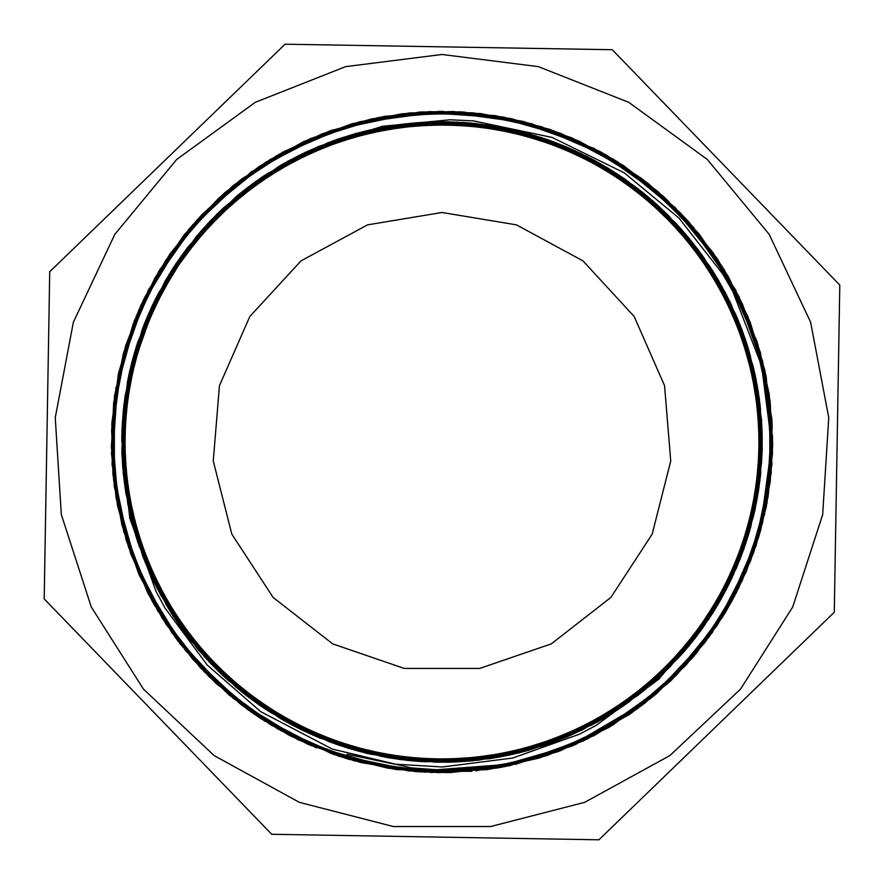 <?xml version="1.0" encoding="UTF-8"?>
<svg xmlns="http://www.w3.org/2000/svg" width="884" height="884" viewBox="0 0 884 884"><rect width="100%" height="100%" fill="white"/><g stroke="black" fill="none" stroke-linecap="round" stroke-linejoin="round"><path stroke-width="1.33" d="M839.8 285.068L834.253 612.325L598.932 839.8L271.675 834.253L44.2 598.932L49.747 271.675L285.068 44.2L612.325 49.747L839.8 285.068M442 212.48L516.521 224.912L582.976 260.868L634.148 316.461L664.503 385.656L670.746 460.951L652.193 534.201L610.866 597.451L551.24 643.861L479.78 668.392L404.22 668.392L332.76 643.861L273.134 597.451L231.807 534.201L213.254 460.951L219.497 385.656L249.852 316.461L301.024 260.868L367.479 224.912L442 212.48M442 111.329L531.218 123.594L613.805 159.474L683.663 216.304L735.599 289.875L765.754 374.728L771.898 464.564L753.577 552.732L712.139 632.69L650.679 698.504L573.738 745.289L487.029 769.588L396.971 769.588L310.262 745.289L233.321 698.504L171.861 632.69L130.423 552.732L112.102 464.564L118.246 374.728L148.401 289.875L200.337 216.304L270.195 159.474L352.782 123.594L442 111.329M442 54.443L538.378 66.62L628.712 102.378L707.299 159.485L769.224 234.337L810.595 322.24L828.794 417.668L822.695 514.621L792.672 607.01L740.615 689.034L669.796 755.544L584.667 802.341L490.576 826.507L393.424 826.507L299.333 802.341L214.204 755.544L143.385 689.034L91.328 607.01L61.305 514.621L55.206 417.668L73.405 322.24L114.776 234.337L176.701 159.485L255.288 102.378L345.622 66.62L442 54.443M572.291 744.925L614.955 722.714L653.972 694.57L688.481 661.077L717.686 622.877L741.057 580.832L758.118 535.859L768.395 488.885L771.71 440.895L768.384 488.918L758.107 535.914L741.035 580.899L717.631 622.955L688.404 661.166L653.873 694.658L614.822 722.792L572.136 744.991M570.976 745.466L613.341 723.753L652.094 696.117L686.503 663.21L715.841 625.728L739.422 584.379L756.792 540.058L767.666 493.703L771.732 446.287M569.815 745.93L612.811 724.029L652.171 696.117L686.967 662.713L716.548 624.579L740.284 582.578L757.599 537.56L768.13 490.465L771.732 442.343L768.141 490.421L757.621 537.494L740.317 582.512L716.592 624.513L687.034 662.646L652.248 696.051L612.921 723.963L569.937 745.886L612.955 723.941L652.304 696.006L687.089 662.58L716.648 624.424L740.361 582.401L757.665 537.361L768.163 490.255L771.732 442.133M572.931 744.659L615.419 722.438L654.27 694.305L688.647 660.867L717.775 622.778L741.046 580.843L758.063 536.002L768.373 489.172L771.721 441.337M570.003 745.853L612.524 724.25L651.442 696.68L685.984 663.774L715.454 626.27L739.19 584.899L756.649 540.511L767.588 494.068L771.732 446.564M570.589 745.621L629.828 713.001L681.166 669.022L722.405 615.441L751.941 554.611L768.351 489.029L771.102 421.458L760.008 354.782L735.499 291.764L698.725 235.022L651.077 187.054L594.689 149.739L531.881 124.755L465.26 113.097L397.701 115.229L331.997 131.186L270.88 160.114L217.011 200.966L172.568 251.929L139.451 310.859L119.097 375.346L112.235 442.608L119.34 509.836L139.937 574.246L173.253 633.066L217.906 683.851L271.907 724.515L333.124 753.212L398.894 768.925L466.465 770.826L533.03 758.903L595.772 733.72L652.005 696.172L699.476 648.027L736.052 591.175L760.306 528.046L771.179 461.337L768.163 393.778L751.522 328.251L721.775 267.543L680.326 214.116L628.844 170.303L569.473 137.926L504.797 118.268L437.436 112.323L370.274 120.136L306.162 141.55L247.719 175.584L197.452 220.779L157.507 275.344L129.451 336.859L114.622 402.817L113.495 470.432L126.18 536.82L152.192 599.241L190.314 655.077L239.1 701.885L296.372 737.842L359.766 761.312L426.641 771.367L494.134 767.61L559.439 750.085L619.839 719.698L672.713 677.564L715.918 625.552L747.61 565.837L766.406 500.885L771.655 433.48L762.947 366.44L740.803 302.538L706.084 244.537L660.226 194.845L605.264 155.485L543.373 128.257L477.238 114.135L409.646 113.859L343.379 127.373L281.278 154.059L225.95 192.933L179.651 242.216L144.457 299.93L121.716 363.611L112.445 430.574L117.086 498.035L135.296 563.152L166.49 623.132L209.21 675.542L261.73 718.106L321.864 749.046L386.993 767.146L454.475 771.478L521.427 762.041L585.009 739.101L642.613 703.675L691.785 657.287L730.405 601.783L756.991 539.605L770.229 473.316L769.732 405.69L755.455 339.622L727.941 277.841L688.492 222.945L638.602 177.319L580.49 142.744L516.554 120.799L449.459 112.367L382.065 117.727L317.201 136.821L257.542 168.656L205.707 212.038L163.75 265.078L133.495 325.533L116.268 390.916L112.644 458.431L122.964 525.24L146.633 588.589L182.734 645.74L229.763 694.327L285.665 732.35L348.186 758.085L414.64 770.616L482.222 769.268L548.135 754.174L609.584 725.996L663.961 685.807L709.067 635.43L742.869 576.887L764.074 512.676L771.732 445.514M771.743 443.779L767.942 491.747L757.245 538.676L739.842 583.539L716.04 625.353L686.426 663.287L651.641 696.537L612.358 724.327L569.473 746.074L631.298 712.007L684.404 665.519L726.438 608.789L755.422 544.456L770.019 475.382L769.655 404.795L754.185 335.931L724.493 271.885L681.796 215.696L628.126 169.816L565.948 136.434L498.057 117.086L427.624 112.555L357.843 123.207L291.897 148.379L232.868 187.088L183.386 237.442L145.772 297.157L121.749 363.545L112.345 433.492L118.147 503.836L138.678 571.373L173.198 632.933L219.983 685.807L276.957 727.455L341.511 756.03L410.64 770.262L481.228 769.367L550.025 753.566L613.827 723.399L669.818 680.393L715.322 626.447L748.306 564.036L767.29 496.057L771.301 425.58L760.317 355.854L734.637 290.107L695.631 231.265L644.966 182.137L584.987 144.888L518.499 121.241L448.464 112.356L378.142 118.478L310.77 139.528L249.376 174.358L196.845 221.497L155.529 278.736L127.329 343.434L113.594 412.684L114.821 483.25L131.152 551.925L161.639 615.596L205.022 671.265L259.255 716.46L321.842 749.079L389.966 767.588L460.453 771.246L530.091 759.721L595.728 733.731L654.27 694.305L703.123 643.342L739.996 583.175L763.19 516.488L771.732 446.431M476.089 770.903L547.008 755.533L612.855 725.123L670.448 681.011L717.112 625.452L685.454 665.696L647.906 700.459L571.174 745.378L505.14 764.583L436.619 769.699L411.027 767.909L332.307 749.124L260.625 711.675L207.143 665.033L165.01 607.916L156.059 591.385L129.738 518.046L121.727 440.453M195.917 238.47L247.001 189.165L307.654 152.28L382.739 128.246L461.404 123.241L538.886 137.749L610.49 170.711L671.785 220.293L719.134 283.311L749.499 356.042L761.223 434L756.384 385.678L744.372 338.594L709.808 266.382L675.409 222.779L634.038 185.739L586.921 156.38L535.395 135.694L481.062 124.147L425.569 122.147L370.573 129.838L317.699 146.843M709.388 636.535L738.394 588.545L758.936 536.389L770.284 481.493L772.229 425.458L764.737 369.899L747.886 316.439L722.272 266.57L688.647 221.718L647.861 183.253L601.186 152.192L549.958 129.429L495.604 115.727L439.702 111.351L383.888 116.456L329.743 130.998L278.803 154.424L232.558 186.093L192.369 225.188L159.308 270.471L134.379 320.671L118.345 374.385L111.55 430.044L114.268 486.023L126.456 540.754L147.639 592.656L177.308 640.215L214.635 682.05L258.437 717.046L307.522 744.096L360.506 762.439L415.812 771.644L471.857 771.312M115.881 387.38L112.102 464.42L126.246 540.212L157.617 610.678L204.381 671.973L264.139 720.725L333.522 754.395L408.839 770.97L485.946 769.765L560.644 750.615L628.933 714.78L686.99 664.039L731.797 601.264L760.77 529.814L772.472 453.58L766.152 376.739L742.217 303.411M499.935 767.555L571.804 746.118L637.01 709.023L692.183 658.226L734.46 596.258M139.385 575.285L166.004 624.148L200.502 667.84L241.796 705.178L288.759 735.035L340.108 756.549L394.308 769.213L449.857 772.583L505.195 766.538L558.754 751.378L608.988 727.41L654.48 695.332L693.995 656.127L726.328 610.833L750.593 560.721L766.174 507.283L772.517 452M655.939 694.128L692.227 658.127L722.582 616.999L746.184 571.683L762.505 523.24L771.224 472.874L772.064 421.779L764.969 371.169L750.196 322.218L728.096 276.151L699.089 234.072L663.961 196.933L623.574 165.617L578.81 140.976L530.765 123.495L480.631 113.572L429.569 111.572L378.794 117.462L329.511 131.042L282.946 152.092L240.194 180.093L202.215 214.315L169.982 253.962L144.291 298.151L125.661 345.754L114.577 395.634L111.384 446.641L116.047 497.548L128.467 547.13L148.435 594.17L175.419 637.596L208.712 676.37L247.619 709.498L291.179 736.239L338.318 756.008L387.932 768.229L438.862 772.627L489.858 769.191L539.704 757.919L587.208 739.046L631.264 713.134L670.801 680.757L704.824 642.624L732.615 599.706L753.488 553.064L766.837 503.736L772.461 452.928L770.24 401.855L760.118 351.777L742.383 303.831L717.532 259.167L686.072 218.9L648.745 183.971L606.523 155.164L560.368 133.23L511.361 118.721L460.708 111.87L409.612 112.898L359.302 121.859L310.936 138.434L265.708 162.225L224.724 192.756L188.911 229.232L159.109 270.758L136.125 316.395M724.604 613.684L733.554 597.96M694.084 227.995L658.116 191.706L616.933 161.429L571.605 137.805L523.195 121.428L472.818 112.787L421.701 111.981L371.081 118.997L322.174 133.815L276.117 155.982L233.984 184.933L196.878 220.061L165.628 260.515L140.921 305.256L123.451 353.28L113.616 403.435L111.572 454.52L117.428 505.283L131.097 554.522L152.147 601.109L180.093 643.895L214.359 681.807L254.051 714.029L298.195 739.786L345.799 758.35L395.723 769.389L446.729 772.649L497.604 767.964L547.174 755.466L594.247 735.543L637.651 708.581L676.382 675.21L709.543 636.314L736.306 592.788L755.986 545.616L768.218 495.979L772.682 445.072L769.157 394.087L757.864 344.23L739.068 296.704L713.101 252.691L680.669 213.177L642.58 179.098L599.672 151.341L552.975 130.545L503.659 117.119L452.873 111.506L401.811 113.815L351.699 123.904L303.753 141.595L259.134 166.523L218.856 197.994L183.894 235.266L155.153 277.532L133.23 323.71L118.655 372.694L111.87 423.348L112.953 474.454L121.848 524.787L138.434 573.119L162.302 618.325L192.789 659.354L229.254 695.155L270.824 724.88L316.461 747.908M130.755 553.66L166.037 624.148L217.011 684.315L280.747 730.681L353.688 760.638L431.613 772.505L510.156 765.555L584.81 740.251L651.342 697.94L705.996 641.143L745.599 572.965L768.019 497.383L771.809 418.629L756.958 341.213L724.095 269.543L675.299 207.63L613.153 159.109L541.339 126.578L463.857 112.08L385.115 116.235L309.643 139.009L241.652 178.911L185.11 233.84L143.086 300.56L118.147 375.335L111.539 453.912L123.771 531.781L154.059 604.579L200.723 668.094L261.112 718.803L331.765 753.743L408.717 770.981L487.526 769.522M113.638 402.993L113.55 480.123L131.285 555.152L165.982 624.038L215.619 683.045L277.631 728.891L348.528 759.201L424.552 772.174L501.515 767.29L575.219 744.615L641.729 705.565L697.299 652.116L739.068 587.274L764.594 514.521L772.649 437.812L762.671 361.357L735.278 289.256M515.394 764.417L583.407 740.903L644.734 703.2L696.481 653.166L736.107 593.065M318.141 146.656L366.65 130.733L417.093 122.743L468.166 122.81L518.554 131.02L566.998 147.175L612.303 170.778L653.243 201.276L688.791 237.94L718.106 279.764L740.405 325.688L755.058 374.617L761.809 425.248L760.439 476.288L750.892 526.444L733.532 574.467L708.802 619.143L743.775 547.13L756.063 500.112L761.19 451.834L757.908 395.535L744.836 340.683L722.294 289.013L690.99 242.105L651.983 201.397L606.391 168.247L555.66 143.606L501.416 128.224L445.315 122.71L389.093 127.097L334.528 141.274L283.344 164.91L237.056 197.121L197.176 236.956L164.965 283.245L141.318 334.439L127.097 388.982L122.71 445.204L128.213 501.316L143.551 555.561L168.203 606.291L201.32 651.906L242.017 690.934L288.924 722.228L340.572 744.814L395.424 757.886L451.724 761.179L507.692 754.516L561.627 738.041L611.85 712.416L656.757 678.337L694.957 636.856L725.322 589.352L746.792 537.218L758.781 482.123L760.936 425.779L753.08 369.954L735.554 316.35L708.913 266.67L673.884 222.492L631.662 185.099L583.551 155.739L530.975 135.351L475.647 124.445L419.292 123.473L363.622 132.467L310.383 151.042L261.288 178.734L217.796 214.646L181.275 257.587L152.943 306.328L133.583 359.302L123.804 414.817L124.036 471.205L134.103 526.687L153.783 579.517L182.502 628.038L219.243 670.812L262.946 706.415L312.262 733.753L365.589 752.074L421.314 760.649L477.692 759.301L532.953 748.129L585.352 727.322L633.309 697.664L675.31 660.061L709.985 615.607L736.372 565.76L753.555 512.079L760.98 456.177L758.538 399.844L746.195 344.848L724.327 292.858L693.741 245.498L655.243 204.315L610.093 170.524L559.749 145.153L505.703 129.108L449.669 122.777L393.402 126.368L338.671 139.882L287.123 162.744L240.415 194.325L200.027 233.663L167.12 279.454L142.832 330.329L127.882 384.695L122.655 440.84L127.451 497.007L142.048 551.483L165.938 602.545L198.502 648.569L238.636 688.183L285.079 720.14L336.461 743.356L391.115 757.245L447.348 761.301L503.416 755.334L557.583 739.687L608.126 714.714L653.486 681.221L692.305 640.325L723.256 593.208L745.455 541.362L758.24 486.454L761.091 430.154L754.03 374.197L737.278 320.373L711.244 270.36L676.868 225.652L635.176 187.717L587.418 157.739L535.163 136.556L480.001 124.942L423.635 123.23L367.843 131.385L314.395 149.285L264.891 176.314L220.901 211.563L183.85 254.062L154.81 302.405L134.711 355.07L124.257 410.474L123.638 466.863L132.965 522.466L151.971 575.55L179.949 624.502L216.127 667.729L259.377 703.918L308.273 731.996L361.357 750.969L416.972 760.328L473.349 759.809L528.731 749.301L581.451 729.256L629.806 700.283L672.271 663.199L707.62 619.253L734.659 569.793L752.527 516.311L760.804 460.531L759.091 404.187L747.455 349.014L726.383 296.715L696.382 248.99L658.447 207.254L613.816 172.811L563.782 146.832L509.957 130.003L454.044 122.876L397.734 125.782L342.782 138.479L290.958 160.634L243.851 191.629L202.867 230.359L169.385 275.709L144.412 326.273L128.644 380.407L122.732 436.464L126.743 492.719L140.534 547.384L163.805 598.733L195.707 645.232L235.266 685.398L281.322 717.93L332.362 741.908L386.794 756.538L442.983 761.301L499.14 756.185L553.495 741.234L604.38 716.935L650.237 684.117L689.542 643.718L721.156 597.02L744.107 545.516L757.566 490.775L761.223 434.497L754.969 378.474L738.869 324.439L713.587 274.029L679.829 228.89L638.613 190.414L591.308 159.717L539.339 137.871L484.322 125.517L427.989 122.964L372.12 130.423L318.395 147.584L268.526 173.872L224.105 208.591L186.436 250.559L156.722 298.472L135.97 350.893L124.688 406.143L123.318 462.498L131.937 518.223L150.136 571.594L177.485 620.888L213.099 664.613L255.785 701.443L304.328 730.118L357.158 749.831L412.618 759.997L468.995 760.163L524.543 750.461L577.517 731.167L626.237 702.791L669.254 666.337L705.167 622.889L732.847 573.76L751.522 520.554L760.505 464.907L759.544 408.518L748.748 353.18L728.328 300.637L698.979 252.481L661.674 210.204L617.463 175.22L567.804 148.512L514.234 130.931L458.398 123.119L402.043 125.185L346.959 137.13L294.825 158.634L247.255 188.911L205.795 227.1L171.706 272.018L145.97 322.196L129.55 376.12L122.843 432.121L126.036 488.399L139.164 543.229L161.684 594.932L192.922 641.861L231.984 682.514L277.565 715.731L328.251 740.394L382.518 755.709L438.63 761.323L494.83 756.936L549.395 742.704L600.634 719.167L646.878 686.934L686.757 647.066L719.046 600.844L742.626 549.627L756.881 495.073L761.334 438.873L755.765 382.761L740.472 328.483L715.874 277.764L682.68 232.183L642.049 193.088L595.153 161.794L543.472 139.252L488.642 126.08L432.364 122.821L376.374 129.506L322.417 145.882L272.228 171.562L227.298 205.641L189.054 247.056L158.755 294.604L137.219 346.727L125.197 401.8L123.108 458.144L130.887 513.991L148.401 567.572L175.087 617.253L210.038 661.497L252.272 698.835L300.416 728.206L352.937 748.682L408.264 759.522L464.652 760.516L520.322 751.599L573.528 732.958L622.679 705.299L666.171 669.442L702.647 626.436L731.057 577.727L750.417 524.787L760.141 469.238L760.019 412.861L749.908 357.401L730.217 304.56L701.587 255.984L664.801 213.265L621.087 177.629L571.826 150.225L518.477 131.992L462.741 123.351L406.386 124.655L351.136 135.904L298.693 156.623L250.747 186.27L208.768 223.928L174.015 268.316L147.672 318.163L130.489 371.877L122.964 427.745L125.473 484.067L137.805 539.096L159.584 591.098L190.248 638.414L228.713 679.652L273.819 713.465L324.207 738.781L378.23 754.903L434.243 761.234L490.521 757.588L545.284 744.184L596.799 721.289L643.508 689.686L683.962 650.425L716.814 604.601L741.135 553.716L756.151 499.383L761.301 443.238L756.56 387.048L742.007 332.583L718.051 281.543L685.553 235.453L645.431 195.861L598.954 163.938L547.616 140.622L492.963 126.777L436.718 122.732L380.639 128.6L326.505 144.313L275.93 169.264L230.536 202.69L191.784 243.641L160.766 290.748L138.545 342.55L125.815 397.48L122.876 453.79L129.937 509.725L146.744 563.55L172.678 613.606L207.077 658.271L248.791 696.216L296.494 726.272L348.76 747.389L403.944 759.036L460.288 760.826L516.068 752.593L569.561 734.748L619.054 707.764L663.011 672.448L700.139 630.005L729.156 581.683L749.223 528.975L759.787 473.592L760.351 417.226L751.024 361.6L732.107 308.494L704.073 259.587L667.895 216.315L624.712 180.082L575.782 152.07L522.698 133.031L467.117 123.65L410.728 124.235L355.313 134.655L302.626 154.689L254.272 183.717L211.74 220.724L176.435 264.681L149.396 314.163L131.429 367.611L123.23 423.381L124.92 479.758L136.468 534.931L157.617 587.197L187.574 634.977L225.464 676.713L270.15 711.112L320.152 737.179L373.954 753.997L429.9 761.069L486.211 758.273L541.13 745.543L592.976 723.355L640.126 692.459L681.056 653.685L714.57 608.336L739.61 557.826L755.29 503.659L761.279 447.591L757.301 391.358L743.433 336.705L720.25 285.3L688.36 238.824L648.757 198.679L602.755 166.059L551.726 142.125L497.25 127.506L441.083 122.644L384.949 127.826L330.561 142.755L279.664 166.988L233.862 199.861L194.491 240.238L162.855 286.891L139.959 338.428L126.412 393.17L122.754 449.415L129.064 505.449L145.064 559.517L170.38 609.894L204.16 655.044L245.31 693.586L292.637 724.217L344.605 746.107L399.601 758.527L455.923 761.002L511.836 753.599L565.539 736.482L615.386 710.117L659.873 675.475L697.52 633.519L727.201 585.573L748.052 533.185L759.29 477.935L760.649 421.558L752.14 365.832L733.864 312.494L706.537 263.167L670.989 219.409L628.248 182.645L579.727 153.904L526.93 134.158L471.448 124.058L415.06 123.793L359.534 133.506L306.56 152.844L257.796 181.132L214.812 217.608L178.888 261.078L151.131 310.151L132.523 363.368L123.506 419.038L124.401 475.404L135.274 530.731L155.639 583.318L184.944 631.474L222.304 673.707L266.471 708.769L316.118 735.466L369.711 753.013L425.536 760.925L481.868 758.815L536.975 746.858L589.131 725.444L636.657 695.111L678.161 656.923L712.294 612.071L737.952 561.859L754.45 507.935L761.19 451.967L757.919 395.678L744.88 340.815L722.361 289.134L691.078 242.216L652.094 201.486L606.512 168.325L555.793 143.661L501.559 128.246L445.459 122.71L389.236 127.075L334.66 141.23L283.466 164.833L237.166 197.022L197.265 236.857L165.032 283.123L141.374 334.307L127.13 388.838L122.71 445.061L128.18 501.184L143.506 555.428L168.126 606.17L201.232 651.806L241.907 690.835L288.803 722.162L340.439 744.77L395.281 757.864L451.58 761.19L507.56 754.538L561.495 738.096L611.739 712.493L656.646 678.426L694.868 636.966L725.256 589.473L746.748 537.361L758.759 482.255L760.947 425.922L753.102 370.098L735.61 316.483L708.99 266.791L673.984 222.591L631.784 185.187L583.672 155.805L531.118 135.385L475.802 124.456L419.436 123.473L363.755 132.434L310.505 150.976L261.41 178.656L217.917 214.547L181.375 257.487L212.315 220.061L248.526 187.662L317.466 146.954L382.385 126.335L450.133 119.804L473.537 120.876L552.135 137.506L624.248 172.855L678.923 218.028L722.637 273.907L732.692 291.3L761.522 365.534L771.732 444.63L759.754 532.743L742.085 580.755L717.112 625.452M346.959 754.218L394.22 764.141L442.354 766.992L512.753 758.063L579.572 734.107L596.214 725.366L658.934 679.133L708.824 619.165M181.916 256.725L221.133 211.409L268.062 174.17L338.992 139.771L416.154 123.694L494.907 127.119L570.456 149.617L638.138 190.038L693.929 245.73L734.284 313.444L756.914 388.96L760.262 467.713L744.317 544.909L709.852 615.805L659.144 676.161L595.142 722.184L521.847 751.212L443.669 761.301L365.39 752.03L291.797 723.764L227.321 678.426L175.982 618.601L140.777 548.069L124.025 471.05L126.545 392.253L142.07 332.461L168.767 276.736M196.679 237.553L248.713 187.85L310.483 150.987L385.8 127.683L464.509 123.44L541.848 138.711L613.131 172.369L673.928 222.536L720.67 286.018L750.339 359.048L761.312 437.105L752.737 515.471L725.311 589.374L680.536 654.248L621.308 706.261L551.086 742.085L474.255 759.721L395.446 757.886L319.467 736.913L250.979 697.863L194.082 643.309L152.368 576.412L128.213 501.383L123.285 422.707L137.672 345.202L170.7 273.631L220.171 212.259L283.245 164.965L355.932 134.467L433.889 122.799L512.344 130.489L586.49 157.264L651.873 201.298L704.404 260.073L741.024 329.876L759.323 406.552L758.395 485.371L738.085 561.539L699.819 630.458L645.762 687.829L579.351 730.306L504.532 755.113L425.922 760.947L348.296 747.234L276.338 715.023L214.547 666.094L166.535 603.573L135.396 531.151L122.843 453.326L129.849 374.816L157.374 297.19M173.794 268.703L211.453 221.077L257.399 181.408L326.881 144.169L403.347 124.998L482.178 125.241L558.566 144.678L627.817 182.336L685.807 235.741L728.858 301.776L754.527 376.308L761.036 454.862L748.218 532.643L716.637 604.866L668.414 667.221L606.314 715.775L534.256 747.742L456.542 760.969L377.954 754.87L303.278 729.598L237.023 686.89L183.32 629.187L145.296 560.136L125.451 483.846L124.799 405.016L138.7 342.174L164.866 283.344M193.463 241.476L241.641 193.386L298.858 156.523L373.17 130.202L451.647 122.788L529.538 134.932L602.115 165.684L664.89 213.364L714.15 274.913L746.737 346.683L760.859 424.243L755.444 502.886L731.024 577.838L688.901 644.469L631.817 698.824L563.097 737.444L487.04 758.163L408.22 759.511L331.456 741.61L261.454 705.355L202.403 653.132L158.026 587.982L130.865 513.98L122.765 435.569L134.014 357.545L164.137 284.703L211.099 221.387L272.206 171.595L343.6 138.18L421.027 123.384L499.725 127.904L574.887 151.672L641.994 193.032L696.857 249.642L736.261 317.909L757.643 393.789L759.886 472.586L742.659 549.505L707.2 619.916L655.508 679.42L590.866 724.537L517.107 752.339L438.784 761.334L360.672 750.77L287.488 721.488L223.762 675.078L173.275 614.546L139.241 543.439L123.561 466.188L127.395 387.446L150.291 312.019L191.066 244.559L247.045 189.054L314.969 149.053L390.595 126.81L469.371 123.87L546.489 140.225L617.198 175.054L677.299 226.072L722.968 290.317L751.621 363.755L761.301 441.989L751.621 520.223L722.979 593.661L677.31 657.906L617.22 708.935L546.5 743.775L469.393 760.118L390.618 757.19L314.991 734.947L247.067 694.957L191.077 639.464L150.302 571.992L127.395 496.565L123.561 417.834L135.827 351.379L161.728 288.946M189.585 246.393L234.282 199.497L287.466 162.523L360.65 133.241L438.773 122.666L517.085 131.65L590.844 159.463L655.497 204.569L707.2 264.073L742.648 334.472L759.886 411.403L757.643 490.2L736.261 566.069L696.868 634.347L642.016 690.956L574.909 732.328L499.747 756.085L421.049 760.616L343.622 745.82L272.217 712.416L211.11 662.624L164.148 599.319L134.025 526.466L122.765 448.442L130.865 370.031L150.147 312.472L179.927 259.553M198.635 235.221L202.392 230.879L261.443 178.656L331.434 142.401L408.198 124.489L487.018 125.837L563.075 146.545L631.795 185.165L688.89 239.52L731.013 306.151L755.433 381.103L760.859 459.746L746.748 537.295L714.161 609.076L664.901 670.613L602.137 718.305L529.549 749.057L451.669 761.201L373.192 753.798L298.88 727.488L233.343 683.686L180.447 625.242L143.573 555.561L124.799 479.006L125.451 400.176L145.296 323.887L183.308 254.835L237.011 197.121L303.267 154.413L377.932 129.141L456.52 123.031L534.234 136.258L606.291 168.214L668.392 216.768L716.626 279.112L748.218 351.346L761.036 429.116L754.527 507.681L728.869 582.213L685.818 648.248L627.839 701.653L558.589 739.311L482.189 758.759L403.369 759.002L326.903 739.831L257.421 702.603L199.243 649.42L155.783 583.65L129.849 509.206L122.843 430.685L133.385 360.097L159.242 293.576M185.076 252.36L226.658 206.237L276.327 168.977L348.274 136.766L425.9 123.053L504.51 128.876L579.34 153.683L645.751 196.16L699.808 253.531L738.074 322.45L758.395 398.607L759.323 477.437L741.024 554.113L704.415 623.916L651.884 682.691L586.501 726.725L512.366 753.511L433.911 761.201L355.943 749.544L283.256 719.046L220.193 671.752L170.711 610.391L137.672 538.809L123.285 461.315L128.213 382.639L145.164 324.351L172.778 270.272M198.458 235.431L253.73 184.115L319.444 147.098L395.435 126.114L474.233 124.279L551.075 141.904L621.286 177.728L680.525 229.73L725.311 294.604L752.726 368.517L761.312 446.873L750.339 524.93L720.681 597.971L673.939 661.442L613.142 711.62L541.859 745.278L464.531 760.56L385.811 756.317L310.505 733.024L243.255 691.907L188.049 635.629L148.401 567.495L126.545 491.758L124.025 412.972L140.777 335.942L175.971 265.41L227.298 205.585L291.786 160.236L365.368 131.981L443.657 122.699L521.836 132.788L595.12 161.816L659.132 207.817L709.841 268.172L744.306 339.069L760.262 416.265L756.925 495.029L734.284 570.534L693.94 638.248L638.149 693.951L570.478 734.372L494.929 756.881L416.176 760.306L339.003 744.229L268.073 709.841L207.795 659.033L161.728 595.076L132.821 521.737L122.655 443.569L131.362 368.109L157.562 296.814M179.209 260.581L218.315 214.138L265.454 175.883L336.042 140.788L413.06 123.959L491.836 126.611L567.605 148.379L635.673 188.137L691.995 243.288L733.013 310.604L756.384 385.888L760.494 464.608L745.3 541.958L711.532 613.187L661.42 674.039L597.86 720.67L524.864 750.417L446.785 761.268L368.418 752.759L294.56 725.223L229.63 680.503L177.717 621.187L141.827 551.008L124.324 474.144L126.069 395.336L141.241 334.749L167.861 278.228M121.749 440.453L132.832 361.158L148.821 315.268L171.485 272.327L181.375 257.487M772.671 442L760.406 352.782L724.526 270.195L667.696 200.337L594.125 148.401L509.272 118.246L419.436 112.102L331.268 130.423L251.31 171.861L185.496 233.321L138.711 310.262L114.412 396.971L114.412 487.029L138.711 573.738L185.496 650.679L251.31 712.139L331.268 753.577L419.436 771.898L509.272 765.754L594.125 735.599L667.696 683.663L724.526 613.805L760.406 531.218L772.671 442M572.987 744.637L615.452 722.427L654.27 694.294L688.625 660.889L717.742 622.833L741.013 580.932L758.019 536.124L768.351 489.327L771.721 441.525M570.246 745.764L612.722 724.129L651.596 696.548L686.094 663.641L715.543 626.148L739.234 584.799L756.671 540.433L767.599 494.023L771.732 446.542M572.699 744.759L615.264 722.526L654.182 694.382L688.614 660.912L717.764 622.767L741.079 580.777L758.107 535.87L768.395 488.974L771.71 441.061L768.34 489.139L758.019 536.201L740.88 581.241L717.388 623.319L688.05 661.552L653.42 695.045L614.247 723.134L571.44 745.278M570.987 745.455L613.573 723.609L652.514 695.774L687.045 662.602L716.438 624.822L739.996 583.164L757.268 538.5L767.953 491.836L771.754 444.122M569.561 746.041L612.535 724.206L651.873 696.36L686.669 663.033L716.272 624.988L740.063 583.075L757.422 538.124L768.03 491.106L771.743 443.05M571.804 745.124L614.314 723.156L653.166 695.222L687.619 661.983L716.902 624.148L740.328 582.423L757.511 537.748L768.086 491.073L771.743 443.37M572.523 744.825L631.507 711.819L682.57 667.497L723.51 613.717L752.582 552.677L768.682 487.018L770.947 419.458L759.455 352.827L734.604 289.974L697.421 233.498L649.574 185.762L592.932 148.866L529.98 124.202L463.327 112.964L395.767 115.528L330.152 131.793L269.255 161.164L215.585 202.259L171.485 253.487L138.7 312.627L118.688 377.181L112.29 444.486L119.683 511.681L140.711 575.926L174.336 634.59L219.232 685.1L273.51 725.421L334.837 753.853L400.695 769.113L468.288 770.715L534.743 758.406L597.341 732.847L653.386 695.078L700.537 646.613L736.88 589.617L760.737 526.367L771.279 459.581L767.931 392.076L750.881 326.649L720.902 266.062L679.122 212.911L627.441 169.33L567.937 137.274L503.129 117.981L435.779 112.312L368.672 120.544L304.637 142.202L246.415 176.557L196.37 222.006L156.678 276.714L128.976 338.395L114.39 404.397L113.66 472.001L126.633 538.356L152.932 600.612L191.364 656.248L240.293 702.868L297.764 738.494L361.247 761.721L428.143 771.423L495.637 767.345L560.843 749.577L621.076 718.847L673.796 676.547L716.714 624.325L748.162 564.467L766.682 499.471L771.577 432.033L762.649 365.026L740.162 301.267L705.244 243.387L659.177 193.916L604.015 154.81L542.069 127.804L475.868 114.025L408.275 113.97L342.097 127.782L280.095 154.733L224.934 193.795L178.877 243.299L143.849 301.113L121.428 364.893L112.39 431.889L117.296 499.305L135.804 564.335L167.164 624.214L210.138 676.415L262.78 718.814L323.014 749.499L388.231 767.334L455.691 771.456L522.61 761.721L586.125 738.604L643.552 702.935L692.57 656.37L730.991 600.755L757.301 538.478L770.373 472.155L769.577 404.552L755.113 338.517L727.388 276.869L687.719 222.116L637.729 176.634L579.473 142.313L515.482 120.522L448.376 112.345L380.993 117.937L316.207 137.208L256.68 169.275L204.944 212.768L163.22 265.962L133.13 326.505L116.102 391.921L112.721 459.448L123.196 526.223L147.098 589.462L183.331 646.536L230.514 694.946L286.526 732.803L349.092 758.373L415.579 770.66L483.161 769.179L549.008 753.864L610.391 725.532L664.635 685.199L709.587 634.679L743.256 576.092L764.218 511.814L771.732 444.63M121.793 438.641L125.782 492.731L138.876 545.34L160.689 594.998L190.502 640.303L227.575 679.873L270.802 712.626L318.903 737.676L370.551 754.174L424.265 761.743L478.465 760.196L531.615 749.455L582.213 729.908L628.8 702.161L669.984 666.89L704.67 625.187L731.841 578.269L750.638 527.405L760.627 474.089L761.511 419.867L753.157 366.296L735.919 314.859L710.294 267.078L676.901 224.359L636.811 187.817L591.153 158.579L541.174 137.517L488.377 125.13L434.254 121.826L380.352 127.76L328.196 142.644L279.322 166.126L235.133 197.563L196.823 235.962L165.573 280.261L142.28 329.246L127.517 381.435L121.804 435.348L125.307 489.471L137.827 542.246L159.098 592.114L188.513 637.684L225.133 677.674L268.018 710.869L315.886 736.35L367.357 753.455L420.961 761.555L475.194 760.505L528.466 750.383L579.241 731.344L626.093 704.029L667.696 669.243L702.769 627.883L730.394 581.208L749.787 530.566L760.273 477.371L761.688 423.149L753.964 369.479L737.212 317.897L712.04 269.852L679.155 226.746L639.408 189.85L594.037 160.137L544.312 138.512L491.637 125.639L437.525 121.782L383.579 127.108L331.29 141.517L282.151 164.479L237.63 195.419L198.977 233.464L167.242 277.443L143.429 326.152L128.191 378.208L121.893 432.077L124.81 486.211L136.854 539.096L157.573 589.219L186.491 635.077L222.757 675.409L265.255 709.09L312.859 735.057L364.175 752.627L417.69 761.356L471.912 760.848L525.295 751.212L576.291 732.77L623.397 705.918L665.332 671.509L700.879 630.568L728.946 584.169L748.825 533.704L759.942 480.631L761.853 426.442L754.649 372.683L738.505 320.925L713.786 272.648L681.321 229.199L642.016 191.861L596.921 161.739L547.406 139.595L494.885 126.125L440.829 121.771L386.794 126.534L334.373 140.357L285.035 162.877L240.161 193.342L201.11 230.956L168.988 274.648L144.622 323.102L128.832 374.971L122.047 428.784L124.368 482.973L135.838 535.958L156.114 586.269L184.513 632.469L220.348 673.155L262.548 707.222L309.853 733.742L360.97 751.831L414.419 761.047L468.653 761.168L522.101 752.063L573.285 734.085L620.701 707.786L662.956 673.807L698.901 633.187L727.51 587.12L747.864 536.864L759.489 483.879L762.041 429.723L755.334 375.91L739.698 323.975L715.554 275.432L683.487 231.696L644.546 193.939L599.805 163.308L550.511 140.711L498.112 126.699L444.122 121.738L390.054 126.014L337.467 139.285L287.897 161.253L242.757 191.309L203.276 228.503L170.689 271.83L145.893 320.074L129.528 371.777L122.169 425.491L124.003 479.703L134.876 532.831L154.623 583.329L182.612 629.784L217.983 670.89L259.819 705.377L306.892 732.328L357.799 751.013L411.137 760.748L465.371 761.378L518.93 752.903L570.268 735.433L617.949 709.576L660.591 676.083L696.923 635.828L725.974 590.026L746.914 540.002L759.036 487.15L762.119 432.994L756.041 379.114L740.891 327.047L717.211 278.25L685.675 234.149L647.077 196.049L602.645 164.954L553.605 141.805L501.35 127.318L447.392 121.793L393.303 125.462L340.594 138.258L290.781 159.695L245.321 189.242L205.519 226.083L172.435 269.067L147.131 317.013L130.302 368.573L122.346 422.221L123.605 476.421L134.003 529.66L153.164 580.39L180.667 627.11L215.674 668.547L257.122 703.52L303.897 730.935L354.65 750.085L407.878 760.45L462.078 761.61L515.737 753.632L567.274 736.77L615.176 711.377L658.16 678.282L694.957 638.458L724.427 592.943L745.864 543.107L758.594 490.41L762.185 436.298L756.638 382.341L742.096 330.108L718.869 281.101L687.763 236.669L649.618 198.138L605.474 166.645L556.666 142.976L504.587 127.904L450.685 121.893L396.54 124.987L343.71 137.186L293.709 158.181L247.918 187.242L207.729 223.641L174.258 266.327L148.424 314.008L131.053 365.368L122.6 418.939L123.252 473.172L133.097 526.488L151.805 577.396L178.767 624.447L213.342 666.216L254.47 701.576L300.936 729.543L351.467 749.179L404.618 760.041L458.807 761.842L512.521 754.384L564.224 737.996L612.435 713.167L655.707 680.492L692.901 641.01L722.913 595.849L744.792 546.235L758.052 493.637L762.262 439.58L757.223 385.59L743.201 333.191L720.548 283.93L689.851 239.221L652.094 200.292L608.314 168.303L559.727 144.202L507.792 128.578L453.978 121.959L399.811 124.567L346.837 136.202L296.615 156.634L250.57 185.297L209.961 221.254L176.06 263.565L149.794 311.013L131.838 362.186L122.832 415.646L122.986 469.89L132.224 523.328L150.402 574.412L176.955 621.706L211.033 663.884L251.796 699.642L298.018 728.04L348.318 748.273L401.336 759.654L455.525 761.953L509.328 755.124L561.174 739.234L609.629 714.869L653.287 682.702L690.824 643.585L721.289 598.7L743.753 549.351L757.489 496.885L762.24 442.862L757.831 388.816L744.284 336.307L722.129 286.803L691.951 241.752L654.547 202.48L611.098 170.026L562.799 145.385L511.007 129.296L457.249 122.102L403.071 124.114L349.998 135.274L299.543 155.164L253.2 183.308L212.27 218.9L177.894 260.846L151.131 307.997L132.71 359.014L123.097 412.386L122.699 466.608L131.451 520.135L149.042 571.429L175.098 618.977L208.812 661.475L249.155 697.708L295.068 726.549L345.202 747.256L398.087 759.257L452.232 762.074L506.101 755.754L558.135 740.483L606.8 716.57L650.779 684.824L688.78 646.149L719.653 601.562L742.604 552.423L756.958 500.134L762.207 446.155L758.328 392.054L745.4 339.401L723.698 289.698L693.973 244.338L657.033 204.646L613.872 171.805L565.826 146.645L514.223 129.981L460.542 122.312L406.32 123.727L353.147 134.313L302.516 153.75L255.852 181.386L214.558 216.525L179.795 258.161L152.501 305.024L133.561 355.832L123.462 409.115L122.434 463.338L130.644 516.93L147.772 568.401L173.275 616.259L206.547 659.066L246.57 695.686L292.151 725.057L342.053 746.251L394.839 758.748L448.95 762.207L502.863 756.395L555.053 741.621L604.004 718.283L648.259 686.956L686.658 648.635L718.04 604.424L741.444 555.506L756.317 503.35L762.185 449.448L758.803 395.325L746.405 342.517L725.278 292.582L695.973 246.956L659.431 206.867L616.667 173.551L568.843 147.971L517.416 130.744L463.824 122.478L409.601 123.417L356.296 133.418L305.466 152.302L258.559 179.518L216.867 214.204L181.684 255.454L153.96 302.074L134.434 352.672L123.793 405.833L122.279 460.056L129.871 513.748L146.468 565.362L171.54 613.463L204.315 656.668L243.962 693.664L289.278 723.466L338.937 745.245L391.579 758.24L445.669 762.218L499.648 757.047L551.959 742.759L601.142 719.896L645.773 689.1L684.503 651.143L716.327 607.22L740.306 558.589L755.654 506.576L762.074 452.719L759.312 398.573L747.389 345.666L726.781 295.499L697.995 249.553L661.818 209.143L619.397 175.363L571.871 149.252L520.599 131.572L467.095 122.721L412.872 123.064L359.479 132.589L308.439 150.91L261.255 177.618L219.254 211.939L183.596 252.802L155.396 299.101L135.418 349.534L124.158 402.585L122.091 456.763L129.186 510.532L145.197 562.346L169.783 610.678L202.16 654.193L241.365 691.653L286.383 721.885L335.854 744.129L388.33 757.754L442.376 762.24L496.41 757.577L548.887 743.919L598.269 721.521L643.209 691.144L682.382 653.652L714.604 610.037L739.068 561.627L755.013 509.803L761.92 456.011L759.721 401.822L748.405 348.793L728.25 298.449L699.94 252.183L664.238 211.387L622.104 177.22L574.854 150.6L523.803 132.357L470.376 123.031L416.132 122.777L362.661 131.727L311.455 149.595L263.962 175.783L221.619 209.641L185.585 250.183L156.855 296.173L136.357 346.373L124.622 399.325L121.926 453.492L128.489 507.317L144.015 559.285L168.037 607.894L199.983 651.718L238.846 689.542L283.499 720.305L332.738 743.024L385.115 757.146L439.094 762.262L493.161 758.118L545.782 744.958L595.418 723.145L640.624 693.189L680.172 656.072L712.902 612.844L737.797 564.666L754.284 512.996L761.809 459.304L760.096 405.093L749.334 351.931L729.742 301.378L701.852 254.868L666.569 213.674L624.844 179.054L577.838 152.015L526.963 133.208L473.658 123.307L419.425 122.567L365.832 130.92L314.461 148.236L266.725 173.993L223.995 207.386L187.552 247.531L158.402 293.278L137.329 343.246L125.064 396.054L121.87 450.199L127.804 504.112L142.81 556.213L166.391 605.054L197.817 649.254L236.304 687.443L280.681 718.637L329.644 741.93L381.866 756.538L435.812 762.185L489.924 758.671L542.643 746.008L592.512 724.67L638.06 695.255L677.951 658.514L711.112 615.596L736.571 567.716L753.511 516.201L761.588 462.564L760.494 408.364L750.218 355.114L731.156 304.328L703.797 257.52L668.89 216.016L627.518 180.944L580.821 153.385L530.124 134.136L476.918 123.638L422.707 122.323L369.048 130.191L317.455 146.932"/></g></svg>
